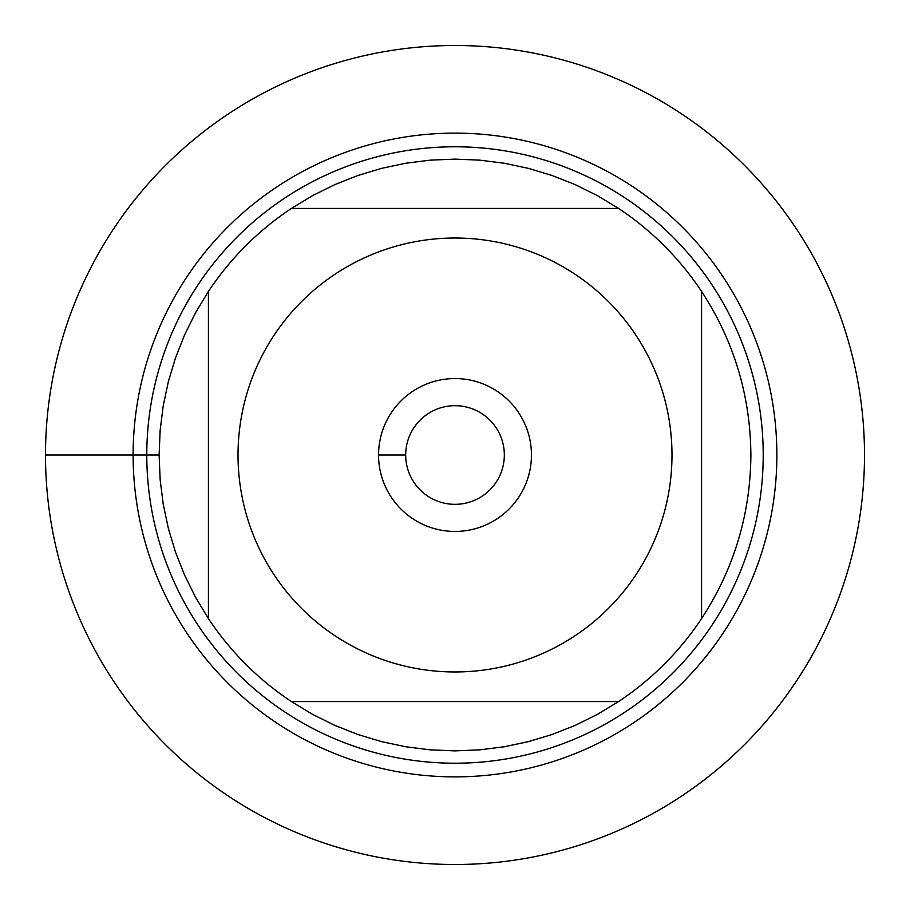 <?xml version="1.0" encoding="UTF-8"?>
<svg xmlns="http://www.w3.org/2000/svg" width="910" height="910" viewBox="0 0 910 910"><rect width="100%" height="100%" fill="white"/><g stroke="black" fill="none" stroke-linecap="round" stroke-linejoin="round"><path stroke-width="1.36" d="M133.122 455A321.878 321.878 0 0 1 615.933 176.244A321.878 321.878 0 0 1 615.933 733.756A321.878 321.878 0 0 1 133.122 455M146.783 455A308.217 308.217 0 0 1 609.109 188.074A308.217 308.217 0 0 1 609.109 721.926A308.217 308.217 0 0 1 146.783 455M405.689 455A49.311 49.311 0 0 0 479.661 497.713A49.311 49.311 0 0 0 479.661 412.287A49.311 49.311 0 0 0 405.689 455L378.56 455A76.44 76.44 0 0 1 493.22 388.798A76.44 76.44 0 0 1 493.22 521.202A76.44 76.44 0 0 1 378.56 455M671.989 455A216.989 216.989 0 0 0 392.358 247.258A216.989 216.989 0 0 0 274.183 574.938A216.989 216.989 0 0 0 671.989 455M618.561 208.424L597.381 195.616L575.2 184.628L552.188 175.528L528.494 168.384L504.288 163.243L479.729 160.149L455 159.113L430.271 160.149L405.712 163.243L381.506 168.384L357.812 175.528L334.8 184.628L312.619 195.616L291.439 208.424A295.887 295.887 0 0 0 208.424 291.439L195.616 312.619L184.628 334.8L175.528 357.812L168.384 381.506L163.243 405.712L160.149 430.271L159.113 455L160.149 479.729L163.243 504.288L168.384 528.494L175.528 552.188L184.628 575.2L195.616 597.381L208.424 618.561A295.887 295.887 0 0 0 291.439 701.576L312.619 714.384L334.8 725.372L357.812 734.472L381.506 741.616L405.712 746.757L430.271 749.851L455 750.886L479.729 749.851L504.288 746.757L528.494 741.616L552.188 734.472L575.2 725.372L597.381 714.384L618.561 701.576A295.887 295.887 0 0 0 701.576 618.561L701.576 291.439A295.887 295.887 0 0 0 618.561 208.424L291.439 208.424A295.887 295.887 0 0 0 208.424 291.439L208.424 618.561A295.887 295.887 0 0 0 291.439 701.576L618.561 701.576A295.887 295.887 0 0 0 701.576 618.561C734.006 568.864 750.443 514.343 750.886 455C750.443 395.657 734.006 341.136 701.576 291.439A295.887 295.887 0 0 0 618.561 208.424M864.5 455A409.5 409.5 0 0 0 250.25 100.362A409.5 409.5 0 0 0 250.25 809.638A409.5 409.5 0 0 0 864.5 455M159.113 455L45.5 455"/></g></svg>
